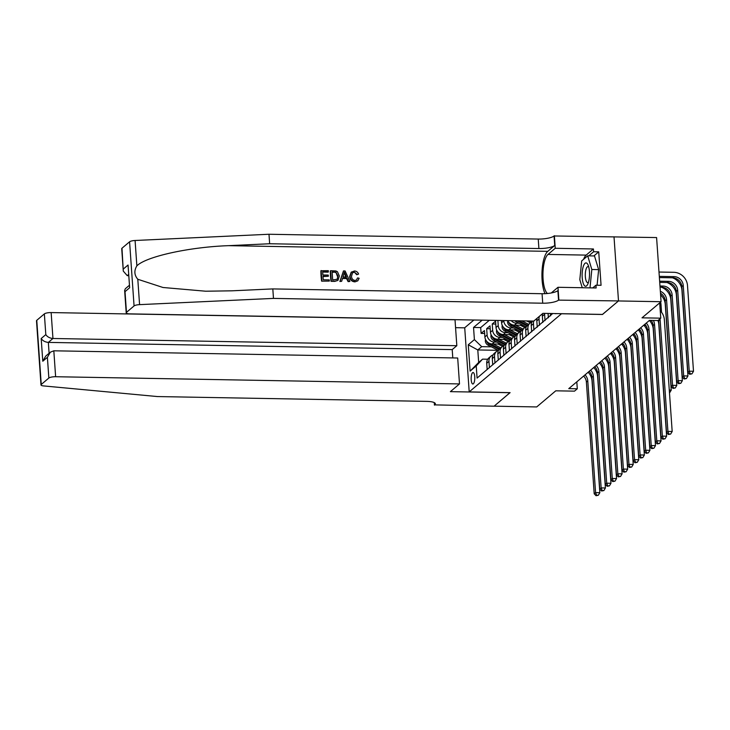 <?xml version="1.0" encoding="UTF-8"?>
<svg xmlns="http://www.w3.org/2000/svg" width="730" height="730" viewBox="0 0 730 730"><rect width="100%" height="100%" fill="white"/><g stroke="black" fill="none" stroke-linecap="round" stroke-linejoin="round"><path stroke-width="1.09" d="M473.35 383.807A5.749 1.816 -89 0 0 474.783 377.519A5.749 1.816 -89 0 0 473.067 372.51A5.749 1.816 -89 0 0 472.575 372.711A5.749 1.816 -89 0 0 471.151 379.007A5.749 1.816 -89 0 0 472.867 384.007A5.749 1.816 -89 0 0 473.35 383.807M473.889 320.005L464.718 327.761L469.208 391.91L561.571 313.681M121.983 248.218L123.288 271.104L121.718 248.684A5.393 1.369 -4 0 1 121.983 248.218L129.584 241.794A5.393 1.369 -4 0 1 135.087 240.489L268.987 234.257L538.238 239.057A12.574 3.194 176 0 0 554.061 235.973L656.589 237.56L661.07 301.709L642.017 317.833L660.76 318.171L659.692 302.877M469.208 391.91L510.106 392.64L494.11 406.172L536.705 406.938L555.767 390.815L574.51 391.143L577.293 388.789L576.809 381.845M602.469 314.411L618.474 300.952L661.07 301.709M511.94 334.696L503.317 334.541A7.191 6.57 49.8 0 1 496.017 327.487L495.57 321.154L492.23 323.983L495.77 324.047M506.374 339.404L497.75 339.249A7.191 6.57 49.8 0 1 490.45 332.196L490.003 325.863L486.664 328.692L490.204 328.755M660.76 318.171L657.976 320.525L649.463 320.37L568.77 388.643L577.293 388.789M555.32 313.571A5.566 1.761 -89 0 0 555.722 313.727A5.566 1.761 -89 0 0 556.123 313.59M498.17 350.318L477.794 349.953L478.67 362.436L482.567 359.142L476.234 365.949L477.082 378.085L552.72 313.526M476.234 365.949L470.111 371.132L468.268 344.779L474.39 339.596L473.542 327.46L482.174 320.151M496.911 342.124L494.411 342.078A7.191 6.57 -130.2 0 1 487.111 335.015L486.664 328.692M500.807 344.113L492.184 343.958L494.411 342.078M502.468 337.415L499.977 337.37A7.191 6.57 -130.2 0 1 492.677 330.307L492.23 323.983M508.034 332.707L505.543 332.661A7.191 6.57 -130.2 0 1 498.234 325.598L497.878 320.434M513.601 327.998L511.1 327.952A7.191 6.57 -130.2 0 1 503.8 320.89L503.782 320.534M517.497 329.987L508.874 329.832L511.1 327.952M519.167 323.29L516.667 323.244A7.191 6.57 -130.2 0 1 511.274 320.671M523.063 325.279L514.44 325.124L516.667 323.244M489.337 320.278L480.696 327.587L481.106 333.4L484.647 333.464M492.184 343.958A7.191 6.57 49.8 0 1 484.884 336.904L484.437 330.571L481.106 333.4M501.419 320.497L501.574 322.779A7.191 6.57 49.8 0 0 508.874 329.832M550.602 315.88L550.438 313.489M548.075 313.444L548.376 317.76M545.036 320.589L544.598 314.292A7.191 6.57 -130.2 0 1 544.589 313.38M542.7 313.526A7.191 6.57 49.8 0 0 542.372 316.172L542.81 322.468M539.47 325.297L539.032 319.001A7.191 6.57 -130.2 0 1 539.37 316.355M537.143 318.234A7.191 6.57 49.8 0 0 536.805 320.881L537.243 327.177M533.904 330.006L533.466 323.709A7.191 6.57 -130.2 0 1 533.803 321.063M532.608 321.054A7.191 6.57 49.8 0 0 531.239 325.589L531.686 331.885M528.347 334.714L527.899 328.418A7.191 6.57 -130.2 0 1 530.08 323.052A7.191 6.57 -130.2 0 1 532.015 321.948M530.08 323.052L527.854 324.932A7.191 6.57 49.8 0 0 525.673 330.298L526.12 336.594M522.78 339.423L522.342 333.126A7.191 6.57 -130.2 0 1 524.514 327.761A7.191 6.57 -130.2 0 1 526.449 326.657M524.514 327.761L522.288 329.641A7.191 6.57 49.8 0 0 520.116 335.006L520.554 341.302M517.214 344.131L516.776 337.835A7.191 6.57 -130.2 0 1 518.948 332.469A7.191 6.57 -130.2 0 1 520.882 331.365M518.948 332.469L516.721 334.349A7.191 6.57 49.8 0 0 514.55 339.715L514.988 346.011M511.648 348.84L511.21 342.534A7.191 6.57 -130.2 0 1 513.382 337.178A7.191 6.57 -130.2 0 1 515.316 336.074M513.382 337.178L511.155 339.058A7.191 6.57 49.8 0 0 508.983 344.423L509.421 350.719M506.082 353.548L505.644 347.243A7.191 6.57 -130.2 0 1 507.815 341.877A7.191 6.57 -130.2 0 1 509.75 340.782M507.815 341.877L505.598 343.766A7.191 6.57 49.8 0 0 503.417 349.132L503.864 355.428M500.524 358.257L500.077 351.951A7.191 6.57 -130.2 0 1 502.258 346.586A7.191 6.57 -130.2 0 1 504.193 345.491M502.258 346.586L500.032 348.475A7.191 6.57 49.8 0 0 497.851 353.84L498.298 360.136M494.958 362.965L494.52 356.66A7.191 6.57 -130.2 0 1 496.692 351.294A7.191 6.57 -130.2 0 1 498.627 350.199M496.692 351.294L494.465 353.183A7.191 6.57 49.8 0 0 492.294 358.549L492.732 364.845M489.392 367.665L488.954 361.368A7.191 6.57 -130.2 0 1 491.126 356.003A7.191 6.57 -130.2 0 1 493.06 354.908M491.126 356.003L488.899 357.892A7.191 6.57 49.8 0 0 486.727 363.257L487.166 369.553M482.567 359.142L487.722 359.233M602.478 314.484L561.571 313.754M491.345 346.823L481.69 346.659L477.794 349.953L468.268 344.779M507.788 320.607A7.191 6.57 49.8 0 0 514.44 325.124M480.696 327.587L473.542 327.46M474.39 339.596L481.69 346.659M470.111 371.132L478.67 362.436M660.002 318.809A8.988 8.213 -130.2 0 1 660.112 319.667L667.923 431.412L672.184 431.485L664.364 319.749A13.478 12.319 49.8 0 0 660.239 310.743M658.615 319.986A8.988 8.213 -130.2 0 1 658.716 320.844L666.527 432.589L667.923 431.412L668.936 434.04L668.379 434.505L670.642 434.067L668.936 434.04M670.642 434.067L672.184 431.485M666.527 432.589L668.379 434.505M659.391 277.573L672.722 277.811A8.988 8.213 -130.2 0 1 681.856 286.625L687.852 372.364L689.239 371.187L693.5 371.26L687.505 285.53A13.478 12.319 49.8 0 0 673.817 272.299L658.998 272.034M659.299 276.369L674.118 276.634A8.988 8.213 -130.2 0 1 683.243 285.448L689.239 371.187L690.261 373.815L689.704 374.289L691.958 373.842L690.261 373.815M691.958 373.842L693.5 371.26M687.852 372.364L689.704 374.289M584.693 285.877A11.68 3.696 -89 0 0 587.787 284.152A11.68 3.696 -89 0 0 588.125 265.09A11.68 3.696 -89 0 0 586.947 263.293A11.68 3.696 -89 0 0 582.294 271.596A11.68 3.696 -89 0 0 584.693 285.877M588.763 267.043A7.994 2.528 -89 0 0 588.608 266.888A7.994 2.528 -89 0 0 587.979 266.623A7.994 2.528 -89 0 0 585.341 273.567A7.994 2.528 -89 0 0 587.066 282.346A7.994 2.528 -89 0 0 587.696 282.61A7.994 2.528 -89 0 0 588.489 282.227M582.248 287.729L579.812 279.672L581.682 260.92L587.686 255.829L594.503 255.956L598.646 269.625L597.085 285.22M587.686 255.829L591.829 269.498L589.995 287.866M598.646 269.625L591.829 269.498M321.629 281.159L329.349 281.077L321.629 281.159A23.406 7.409 -89 0 1 320.899 270.757L328.363 270.675L328.117 272.153L322.696 272.053M323.016 276.551L328.363 276.268L322.988 276.168L323.235 279.773L329.266 279.873L329.349 281.077M330.59 270.711L330.343 270.921A23.406 7.409 -89 0 0 331.064 281.324L334.732 281.388L337.944 280.393L334.979 281.178L331.32 281.114L330.59 270.711L335.9 270.958L337.442 271.724L339.34 276.004L337.944 280.393M354.962 281.871L357.8 280.84L354.962 281.871C351.732 281.588 349.953 279.818 349.643 276.551L351.194 272.226L354.433 271.003C356.459 271.095 357.837 272.126 358.585 274.097L356.742 274.736L354.442 272.199L352.553 272.801L351.531 276.195C351.577 278.632 352.727 280.055 354.99 280.466L356.724 279.9L357.244 278.276M268.987 234.257L269.653 243.747L538.904 248.547A12.574 3.194 176 0 0 554.727 245.472L547.774 251.348A23.406 7.409 -89 0 0 542.08 270.41A23.406 7.409 -89 0 0 545.055 293.67M269.653 243.747L228.6 245.663C189.316 247.023 146 256.568 136.866 265.857C133.946 270.638 134.256 275.11 137.797 279.271L163 287.492L205.687 291.215L231.757 290.823L272.81 288.916L542.061 293.715A12.574 3.194 176 0 0 557.884 290.631L558.55 300.121L618.502 300.924L602.56 314.42L542.91 313.352L533.785 321.072L129.913 313.873A5.393 1.369 176 0 1 126.208 312.832A5.393 1.369 176 0 1 126.472 312.367L134.064 305.943L129.584 241.794M343.474 270.94L339.888 281.479L341.676 281.296L340.143 281.269L343.474 270.94L345.098 270.967L349.889 281.442L348.356 281.415L346.969 278.194L342.616 278.121L341.676 281.296M342.507 278.477L346.558 278.55L348.11 281.625L349.889 281.442M614.012 236.785L618.502 300.924M272.81 288.916L273.476 298.406L542.728 303.205A12.574 3.194 176 0 0 558.55 300.121M137.797 279.271L139.576 304.638L273.476 298.406M583.598 259.296A20.212 6.397 91 0 1 586.163 255.108L593.417 248.966L593.618 251.74L588.754 255.856M592.751 287.912L595.954 285.202L601.064 285.293L598.728 251.832L593.618 251.74M595.954 285.202L596.145 287.976L557.976 287.291L558.851 299.866M554.371 235.717L555.247 248.282L547.984 254.432A20.212 6.397 -89 0 0 542.947 274.051A20.212 6.397 -89 0 0 547.427 293.496M593.417 248.966L555.247 248.282M128.498 275.666L127.239 275.639L123.288 271.104M551.269 292.967L557.976 287.291M139.576 304.638A5.393 1.369 176 0 0 134.064 305.943M598.728 251.832L593.864 255.947M123.434 268.941L128.051 265.026L129.639 287.739L125.022 291.653L124.638 290.412L125.35 288.724L129.183 285.485M358.585 274.097L356.742 274.736M357.162 274.389L354.442 272.199M355.209 281.671C352.043 281.333 350.336 279.499 350.09 276.177L349.643 276.551M350.09 276.177L351.513 271.962M357.673 277.911L359.133 278.285L357.8 280.84M343.812 274.06L342.963 276.925L346.449 276.989L344.368 272.153L343.812 274.06M345.272 274.234L344.852 274.589L346.011 277.363M332.679 279.937L337.151 279.28L337.899 275.958L335.891 272.217L332.113 271.934L332.679 279.937M337.899 275.958L337.452 276.332L335.891 272.217M334.185 271.971L335.554 272.509M332.132 272.226L333.856 272.254M328.445 271.87L322.678 271.77L322.897 274.973L328.272 275.064L328.363 276.268M321.875 280.94L321.154 270.538M452.792 357.919L452.208 349.606L456.825 345.701L455.018 319.776L51.146 312.577L52.952 338.492L48.335 342.397L49.092 353.247M456.825 345.701L52.952 338.492C49.74 338.2 47.359 336.904 45.808 334.614L44.357 313.9L36.765 320.324L41.254 384.473A5.393 1.369 176 0 0 40.989 384.938A5.393 1.369 176 0 0 43.517 385.915L157.461 396.563L426.703 401.372A12.574 3.194 -4 0 1 435.363 403.79A12.574 3.194 -4 0 1 434.742 404.876L494.082 406.199L510.014 392.64M510.024 392.713L450.373 391.645L459.498 383.925L55.626 376.726A5.393 1.369 176 0 0 48.846 378.04L41.254 384.473M434.432 405.132L434.259 402.604M464.727 327.834L455.566 327.67M459.498 383.925L457.692 358.01L53.819 350.801L55.626 376.726M40.989 384.938L36.5 320.789A5.393 1.369 -4 0 1 36.765 320.324M44.357 313.9A5.393 1.369 -4 0 1 51.146 312.577M452.208 349.606L48.335 342.397C45.123 342.105 42.742 340.81 41.19 338.519L45.808 334.614M48.846 378.04L47.395 357.326L50.333 352.198L53.819 350.801M47.395 357.326L42.778 361.231L45.716 356.112L50.333 352.198M653.35 320.443A8.988 8.213 -130.2 0 1 654.545 324.375L662.356 436.12L666.618 436.193L658.807 324.458A13.478 12.319 49.8 0 0 657.931 320.525M651.142 320.406A8.988 8.213 -130.2 0 1 653.149 325.553L660.969 437.297L662.356 436.12L663.378 438.748L662.822 439.214L665.076 438.776L663.378 438.748M665.076 438.776L666.618 436.193M660.969 437.297L662.822 439.214M646.242 323.098A8.988 8.213 -130.2 0 1 648.979 329.084L656.79 440.829L661.052 440.902L653.24 329.166A13.478 12.319 49.8 0 0 649.381 320.443M644.845 324.275A8.988 8.213 -130.2 0 1 647.592 330.261L655.403 442.006L656.79 440.829L657.812 443.457L657.255 443.922L659.519 443.484L657.812 443.457M659.519 443.484L661.052 440.902M655.403 442.006L657.255 443.922M640.675 327.807A8.988 8.213 -130.2 0 1 643.413 333.793L651.224 445.528L655.485 445.61L647.674 333.875A13.478 12.319 49.8 0 0 643.814 325.142M639.279 328.984A8.988 8.213 -130.2 0 1 642.026 334.97L649.837 446.705L651.224 445.528L652.246 448.165L651.689 448.631L653.952 448.193L652.246 448.165M653.952 448.193L655.485 445.61M649.837 446.705L651.689 448.631M635.109 332.515A8.988 8.213 -130.2 0 1 637.847 338.501L645.667 450.237L649.928 450.319L642.108 338.583A13.478 12.319 49.8 0 0 638.248 329.851M633.722 333.692A8.988 8.213 -130.2 0 1 636.46 339.678L644.271 451.414L645.667 450.237L646.68 452.874L646.123 453.339L648.386 452.901L646.68 452.874M648.386 452.901L649.928 450.319M644.271 451.414L646.123 453.339M659.637 281.178L668.552 281.342A8.988 8.213 -130.2 0 1 677.677 290.157L683.672 375.895L687.934 375.968L681.939 290.239A13.478 12.319 49.8 0 0 672.503 277.801M659.719 282.382L667.165 282.519A8.988 8.213 -130.2 0 1 676.29 291.334L682.285 377.072L683.672 375.895L684.694 378.523L684.138 378.989L686.401 378.551L684.694 378.523M686.401 378.551L687.934 375.968M682.285 377.072L684.138 378.989M659.975 285.996L662.986 286.05A8.988 8.213 -130.2 0 1 672.12 294.865L678.115 380.604L682.367 380.677L676.372 294.947A13.478 12.319 49.8 0 0 666.946 282.51M660.057 287.2L661.599 287.228A8.988 8.213 -130.2 0 1 670.724 296.042L676.719 381.781L678.115 380.604L679.128 383.232L678.572 383.697L680.834 383.259L679.128 383.232M680.834 383.259L682.367 380.677M676.719 381.781L678.572 383.697M660.349 291.325A8.988 8.213 -130.2 0 1 666.554 299.574L672.549 385.312L676.81 385.385L670.815 299.656A13.478 12.319 49.8 0 0 661.38 287.219M660.486 293.232A8.988 8.213 -130.2 0 1 665.158 300.751L671.153 386.489L672.549 385.312L673.562 387.94L673.005 388.406L675.268 387.968L673.562 387.94M675.268 387.968L676.81 385.385M671.153 386.489L673.005 388.406M660.568 302.138A8.988 8.213 -130.2 0 1 660.988 304.282L661.544 312.257M669.282 390.057L671.244 390.094L665.249 304.364A13.478 12.319 49.8 0 0 660.595 294.847M669.702 392.676L671.244 390.094M629.543 337.224A8.988 8.213 -130.2 0 1 632.289 343.209L640.101 454.945L644.362 455.027L636.542 343.282A13.478 12.319 49.8 0 0 632.691 334.559M628.156 338.401A8.988 8.213 -130.2 0 1 630.893 344.387L638.704 456.122L640.101 454.945L641.113 457.582L640.557 458.048L642.82 457.61L641.113 457.582M642.82 457.61L644.362 455.027M638.704 456.122L640.557 458.048M623.986 341.932A8.988 8.213 -130.2 0 1 626.723 347.918L634.534 459.654L638.796 459.736L630.985 347.991A13.478 12.319 49.8 0 0 627.125 339.267M622.59 343.109A8.988 8.213 -130.2 0 1 625.327 349.095L633.147 460.831L634.534 459.654L635.556 462.291L635 462.756L637.254 462.318L635.556 462.291M637.254 462.318L638.796 459.736M633.147 460.831L635 462.756M650.33 320.388L650.412 321.674M618.419 346.64A8.988 8.213 -130.2 0 1 621.157 352.626L628.968 464.362L633.229 464.444L625.418 352.7A13.478 12.319 49.8 0 0 621.558 343.976M617.023 347.818A8.988 8.213 -130.2 0 1 619.77 353.804L627.581 465.539L628.968 464.362L629.99 466.99L629.433 467.465L631.696 467.027L629.99 466.99M631.696 467.027L633.229 464.444M627.581 465.539L629.433 467.465M529.46 320.999L531.623 322.103M644.709 324.385L644.855 326.383M612.853 351.34A8.988 8.213 -130.2 0 1 615.591 357.335L623.402 469.071L627.663 469.153L619.852 357.408A13.478 12.319 49.8 0 0 615.992 348.685M611.457 352.517A8.988 8.213 -130.2 0 1 614.204 358.512L622.015 470.248L623.402 469.071L624.424 471.699L623.867 472.173L626.13 471.735L624.424 471.699M626.13 471.735L627.663 469.153M622.015 470.248L623.867 472.173M514.677 320.735A4.763 4.353 49.8 0 0 515.928 321.638L526.056 326.812M521.804 320.862L528.575 324.321M526.741 320.945L529.989 322.605A11.406 10.43 49.8 0 0 530.391 322.806M517.059 320.771L526.978 325.845M527.534 325.224L518.893 320.808M639.152 329.093L639.288 331.091M607.287 356.048A8.988 8.213 -130.2 0 1 610.024 362.043L617.845 473.779L622.106 473.852L614.286 362.116A13.478 12.319 49.8 0 0 610.426 353.393M605.9 357.226A8.988 8.213 -130.2 0 1 608.637 363.221L616.448 474.956L617.845 473.779L618.858 476.407L618.301 476.882L620.564 476.444L618.858 476.407M620.564 476.444L622.106 473.852M616.448 474.956L618.301 476.882M507.733 320.607L507.596 322.277A4.763 4.353 49.8 0 0 510.37 326.346L520.49 331.52M515.407 325.142L523.008 329.029M520.344 325.233L524.423 327.314A11.406 10.43 49.8 0 0 524.824 327.514M508.865 322.332L508.956 322.687A4.763 4.353 49.8 0 0 511.42 325.452L521.412 330.553M521.968 329.933L512.095 324.887A4.763 4.353 -130.2 0 1 511.073 324.193M633.585 333.802L633.722 335.8M601.721 360.757A8.988 8.213 -130.2 0 1 604.467 366.752L612.278 478.488L616.54 478.561L608.72 366.825A13.478 12.319 49.8 0 0 604.869 358.101M600.334 361.934A8.988 8.213 -130.2 0 1 603.071 367.929L610.882 479.665L612.278 478.488L613.291 481.116L612.735 481.59L614.998 481.152L613.291 481.116M614.998 481.152L616.54 478.561M610.882 479.665L612.735 481.59M502.176 325.206L502.039 326.985A4.763 4.353 49.8 0 0 504.804 331.055L514.924 336.229M509.841 329.851L517.451 333.738M514.778 329.942L518.857 332.022A11.406 10.43 49.8 0 0 519.258 332.223M503.298 327.04L503.39 327.396A4.763 4.353 49.8 0 0 505.863 330.152L515.855 335.262M516.402 334.641L506.529 329.595A4.763 4.353 -130.2 0 1 505.507 328.901M628.019 338.51L628.156 340.509M596.164 365.465A8.988 8.213 -130.2 0 1 598.901 371.46L606.712 483.196L610.973 483.269L603.163 371.534A13.478 12.319 49.8 0 0 599.303 362.81M594.767 366.642A8.988 8.213 -130.2 0 1 597.505 372.638L605.325 484.373L606.712 483.196L607.734 485.824L607.178 486.299L609.431 485.861L607.734 485.824M609.431 485.861L610.973 483.269M605.325 484.373L607.178 486.299M496.61 329.914L496.473 331.694A4.763 4.353 49.8 0 0 499.238 335.754L509.367 340.928M504.284 334.559L511.885 338.446M509.211 334.65L513.29 336.731A11.406 10.43 49.8 0 0 513.692 336.932M497.732 331.748L497.833 332.104A4.763 4.353 49.8 0 0 500.296 334.86L510.288 339.97M510.836 339.35L500.962 334.303A4.763 4.353 -130.2 0 1 499.95 333.61M622.453 343.219L622.59 345.217M590.597 370.174A8.988 8.213 -130.2 0 1 593.335 376.169L601.146 487.905L605.407 487.978L597.596 376.242A13.478 12.319 49.8 0 0 593.736 367.518M589.201 371.351A8.988 8.213 -130.2 0 1 591.948 377.346L599.759 489.082L601.146 487.905L602.168 490.533L601.611 491.007L603.874 490.569L602.168 490.533M603.874 490.569L605.407 487.978M599.759 489.082L601.611 491.007M491.044 334.623L490.907 336.402A4.763 4.353 49.8 0 0 493.672 340.463L503.8 345.637M498.718 339.267L506.319 343.155M503.645 339.359L507.733 341.439A11.406 10.43 49.8 0 0 508.126 341.64M492.166 336.457L492.266 336.813A4.763 4.353 49.8 0 0 494.73 339.569L504.722 344.679M505.279 344.058L495.396 339.003A4.763 4.353 -130.2 0 1 494.383 338.318M616.886 347.927L617.033 349.925M585.031 374.882A8.988 8.213 -130.2 0 1 587.769 380.877L595.58 492.613L599.841 492.686L592.03 380.951A13.478 12.319 49.8 0 0 588.17 372.227M583.635 376.06A8.988 8.213 -130.2 0 1 586.382 382.055L594.193 493.79L595.58 492.613L596.602 495.241L596.045 495.716L598.308 495.268L596.602 495.241M598.308 495.268L599.841 492.686M594.193 493.79L596.045 495.716M485.486 339.331L485.34 341.111A4.763 4.353 49.8 0 0 488.105 345.171L498.234 350.345M493.152 343.976L500.753 347.863M498.079 344.067L502.167 346.148A11.406 10.43 49.8 0 0 502.568 346.349M486.6 341.166L486.7 341.521A4.763 4.353 49.8 0 0 489.164 344.277L499.156 349.387M499.712 348.767L489.83 343.711A4.763 4.353 -130.2 0 1 488.817 343.027M611.329 352.636L611.466 354.634M497.75 339.249L499.977 337.37M503.317 334.541L505.543 332.661M484.884 336.904L487.111 335.015M490.45 332.196L492.677 330.307M496.017 327.487L498.234 325.598M501.574 322.779L503.8 320.89M542.372 316.172L544.598 314.292M536.805 320.881L539.032 319.001M531.239 325.589L533.466 323.709M525.673 330.298L527.899 328.418M520.116 335.006L522.342 333.126M514.55 339.715L516.776 337.835M508.983 344.423L511.21 342.534M503.417 349.132L505.644 347.243M497.851 353.84L500.077 351.951M492.294 358.549L494.52 356.66M486.727 363.257L488.954 361.368M660.112 319.667L658.716 320.844M674.118 276.634L672.722 277.811M683.243 285.448L681.856 286.625M228.6 245.663L547.774 251.348M542.061 293.715L542.728 303.205M538.904 248.547L538.238 239.057M128.051 265.026L129.639 287.739M125.022 291.653L126.472 312.367M135.087 240.489L136.866 265.857M554.727 245.472L554.061 235.973M586.163 255.108L547.984 254.432M128.425 274.635L127.239 275.639M42.778 361.231L41.19 338.519M434.596 402.796L434.742 404.876M654.545 324.375L653.149 325.553M648.979 329.084L647.592 330.261M643.413 333.793L642.026 334.97M637.847 338.501L636.46 339.678M668.552 281.342L667.165 282.519M677.677 290.157L676.29 291.334M662.986 286.05L661.599 287.228M672.12 294.865L670.724 296.042M666.554 299.574L665.158 300.751M660.988 304.282L659.856 305.24M632.289 343.209L630.893 344.387M626.723 347.918L625.327 349.095M621.157 352.626L619.77 353.804M615.591 357.335L614.204 358.512M516.949 320.771L515.928 321.638M610.024 362.043L608.637 363.221M508.317 321.583L507.605 322.185M511.42 325.452L510.37 326.346M604.467 366.752L603.071 367.929M502.751 326.292L502.039 326.894M505.863 330.152L504.804 331.055M598.901 371.46L597.505 372.638M497.185 331L496.473 331.593M500.296 334.86L499.238 335.754M593.335 376.169L591.948 377.346M491.618 335.709L490.916 336.302M494.73 339.569L493.672 340.463M587.769 380.877L586.382 382.055M486.061 340.417L485.35 341.01M489.164 344.277L488.105 345.171M124.638 290.412L126.208 312.832"/></g></svg>
